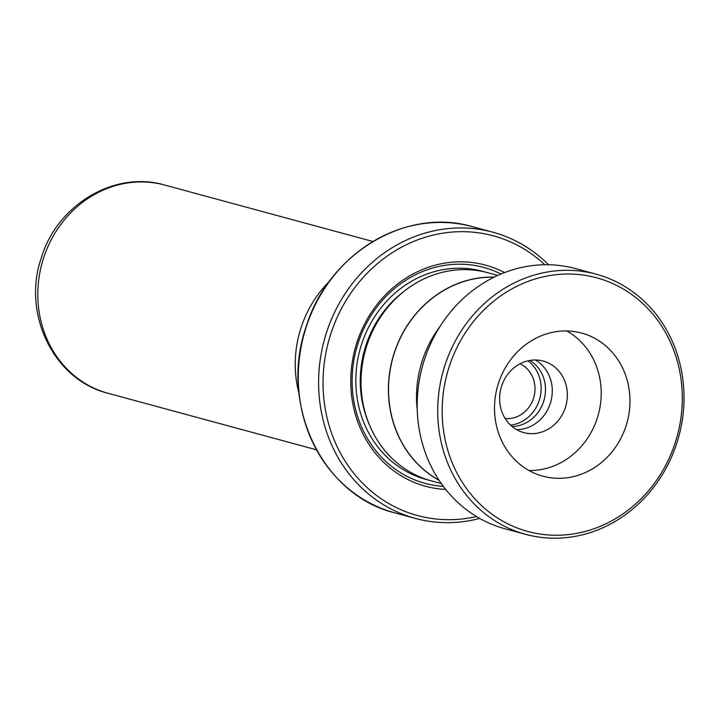 <?xml version="1.0" encoding="UTF-8"?>
<svg xmlns="http://www.w3.org/2000/svg" width="720" height="720" viewBox="0 0 720 720"><rect width="100%" height="100%" fill="white"/><g stroke="black" fill="none" stroke-linecap="round" stroke-linejoin="round"><path stroke-width="1.08" d="M439.893 326.655A107.694 97.677 105.2 0 0 422.181 361.017A107.694 97.677 105.2 0 0 417.258 410.13M512.064 426.483A35.379 32.094 105.2 0 0 543.627 401.436A35.379 32.094 105.2 0 0 529.974 360.423M510.543 425.133A35.379 32.094 105.2 0 0 539.298 400.266A35.379 32.094 105.2 0 0 527.976 360.819M505.143 418.5A28.638 25.983 105.2 0 0 533.493 398.34A28.638 25.983 105.2 0 0 519.966 363.825M494.001 277.209A107.694 97.677 105.2 0 0 394.2 353.43A107.694 97.677 105.2 0 0 438.984 480.141M301.752 343.197A104.454 94.743 -74.8 0 1 305.244 329.481A104.454 94.743 -74.8 0 1 306.396 326.079M307.251 323.541A104.535 94.815 105.2 0 0 305.172 329.454A104.535 94.815 105.2 0 0 301.212 345.825M299.034 393.534A107.901 97.875 -74.8 0 1 300.906 328.122A107.901 97.875 -74.8 0 1 329.472 281.259M497.745 275.427L487.755 272.718A107.829 97.803 105.2 0 0 366.696 345.96A107.829 97.803 105.2 0 0 431.325 480.852L441.315 483.561M504.522 272.592A114.561 103.914 105.2 0 0 356.787 342.927A114.561 103.914 105.2 0 0 445.734 489.429M500.931 274.032A111.87 101.466 105.2 0 0 358.011 343.395A111.87 101.466 105.2 0 0 443.367 486.378M544.779 264.744A144.891 131.418 105.2 0 0 330.669 334.251A144.891 131.418 105.2 0 0 476.505 516.546M479.754 518.427A148.257 134.478 -74.8 0 1 415.269 518.391A148.257 134.478 -74.8 0 1 326.403 332.919A148.257 134.478 -74.8 0 1 492.858 232.209A148.257 134.478 -74.8 0 1 548.532 264.753M494.262 277.074A107.829 97.803 105.2 0 0 394.083 353.385A107.829 97.803 105.2 0 0 439.137 480.375M672.606 450.072A131.409 119.196 105.2 0 0 609.507 282.177A131.409 119.196 105.2 0 0 451.863 359.19A131.409 119.196 105.2 0 0 514.962 527.085A131.409 119.196 105.2 0 0 672.606 450.072M447.66 357.651A134.784 122.256 -74.8 0 1 596.133 274.176A134.784 122.256 -74.8 0 1 674.073 450.864A134.784 122.256 -74.8 0 1 525.6 534.339A134.784 122.256 -74.8 0 1 447.66 357.651M499.977 378.999A74.133 67.239 105.2 0 0 542.835 476.172A74.133 67.239 105.2 0 0 624.501 430.263A74.133 67.239 105.2 0 0 581.634 333.081A74.133 67.239 105.2 0 0 499.977 378.999M528.939 470.502A74.133 67.239 105.2 0 0 595.746 422.469A74.133 67.239 105.2 0 0 566.775 330.966M502.353 384.012A37.062 33.615 105.2 0 0 523.782 432.603A37.062 33.615 105.2 0 0 564.615 409.653A37.062 33.615 105.2 0 0 543.177 361.062A37.062 33.615 105.2 0 0 502.353 384.012M535.383 359.991A37.062 33.615 -74.8 0 1 549.549 405.567A37.062 33.615 -74.8 0 1 516.519 429.588M525.6 534.339L505.062 528.777A134.784 122.256 -74.8 0 1 427.122 352.08A134.784 122.256 -74.8 0 1 575.595 268.605L596.133 274.176M108.162 393.318C53.604 380.07 21.816 313.461 41.337 257.859C56.934 205.047 114.372 170.154 164.628 185.031A107.901 97.875 105.2 0 0 43.488 258.327A107.901 97.875 105.2 0 0 108.162 393.318L316.422 449.784M403.866 291.465A104.454 94.743 105.2 0 0 365.76 345.888A104.454 94.743 105.2 0 0 368.397 422.307M485.145 272.052A107.829 97.803 105.2 0 0 361.494 344.556A107.829 97.803 105.2 0 0 428.733 480.114M394.956 512.892C322.488 495.585 278.964 404.748 305.964 327.384C327.762 254.079 405.954 206.766 472.545 226.701A148.257 134.478 105.2 0 0 306.09 327.411A148.257 134.478 105.2 0 0 394.956 512.892L415.269 518.391M300.411 402.885A147.861 134.118 -74.8 0 1 306.045 327.42A147.861 134.118 -74.8 0 1 335.376 273.888M472.545 226.701L492.858 232.209M164.628 185.031L372.888 241.497"/></g></svg>
